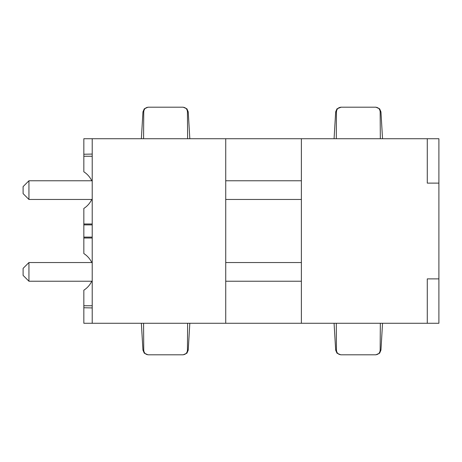 <?xml version="1.0" encoding="UTF-8"?>
<svg xmlns="http://www.w3.org/2000/svg" width="462" height="462" viewBox="0 0 462 462"><rect width="100%" height="100%" fill="white"/><g stroke="black" fill="none" stroke-linecap="round" stroke-linejoin="round"><path stroke-width="0.69" d="M438.9 183.114L438.9 138.727L427.281 138.727L427.281 183.114L438.9 183.114L438.9 323.273L92.215 323.273L92.215 138.727L83.836 138.727L83.836 171.8A21.726 21.726 0 0 1 91.765 180.775M427.281 138.727L301.374 138.727L301.374 323.273M427.281 323.273L427.281 278.886L438.9 278.886M301.374 180.775L225.727 180.775M301.374 199.463L225.727 199.463M301.374 138.727L225.727 138.727L225.727 323.273M301.374 281.225L225.727 281.225M301.374 262.537L225.727 262.537M225.727 138.727L92.215 138.727M92.215 180.775L28.939 180.775L28.939 199.463L92.215 199.463M28.939 199.463L23.1 193.624L23.1 186.619L28.939 180.775M92.215 281.225L28.939 281.225L28.939 262.537L92.215 262.537M28.939 262.537L23.1 268.376L23.1 275.381L28.939 281.225M92.215 237.11L83.836 237.11L83.836 224.89L92.215 224.89M92.215 223.995L83.836 223.995L83.836 208.437A21.726 21.726 0 0 0 91.765 199.463M83.836 223.995L83.836 224.89M83.836 237.11L83.836 253.563A21.726 21.726 0 0 1 91.765 262.537M92.215 238.005L83.836 238.005M83.836 154.25L92.215 154.071M92.215 156.248L83.836 156.248M187.612 138.727L187.445 111.868C187.202 108.997 185.632 107.438 182.738 107.196L148.446 107.196C145.553 107.438 143.988 108.997 143.74 111.868L143.578 138.727M141.36 138.727L142.954 111.868L144.277 108.813L148.019 107.196L182.738 107.196M189.824 138.727L188.23 111.868L186.914 108.813L183.171 107.196M148.446 107.196L148.019 107.196M380.324 138.727L380.162 111.868C379.914 108.997 378.349 107.438 375.456 107.196L341.164 107.196C338.271 107.438 336.7 108.997 336.457 111.868L336.296 138.727M334.078 138.727L335.672 111.868L336.989 108.813L341.164 107.196M382.542 138.727L380.948 111.868L379.625 108.813L375.883 107.196L340.737 107.196M375.883 107.196L375.456 107.196M91.765 281.225A21.726 21.726 0 0 1 83.836 290.2L83.836 323.273L92.215 323.273M187.612 323.273L187.445 350.132C187.202 353.003 185.632 354.562 182.738 354.804L148.446 354.804C145.553 354.562 143.988 353.003 143.74 350.132L143.578 323.273M141.36 323.273L142.954 350.132L143.74 350.132M189.824 323.273L188.23 350.132L186.914 353.187L183.171 354.804L148.446 354.804M142.954 350.132L144.277 353.187L148.019 354.804M182.738 354.804L183.171 354.804M83.836 307.75L92.215 307.929M92.215 305.752L83.836 305.752M380.324 323.273L380.162 350.132C379.914 353.003 378.349 354.562 375.456 354.804L341.164 354.804C338.271 354.562 336.7 353.003 336.457 350.132L336.296 323.273M382.542 323.273L380.948 350.132L379.625 353.187L375.883 354.804L341.164 354.804M334.078 323.273L335.672 350.132L336.457 350.132M340.737 354.804L336.989 353.187L335.672 350.132M375.456 354.804L375.883 354.804M143.74 111.868L142.954 111.868M188.23 111.868L187.445 111.868M336.457 111.868L335.672 111.868M380.948 111.868L380.162 111.868M187.445 350.132L188.23 350.132M380.162 350.132L380.948 350.132"/></g></svg>
